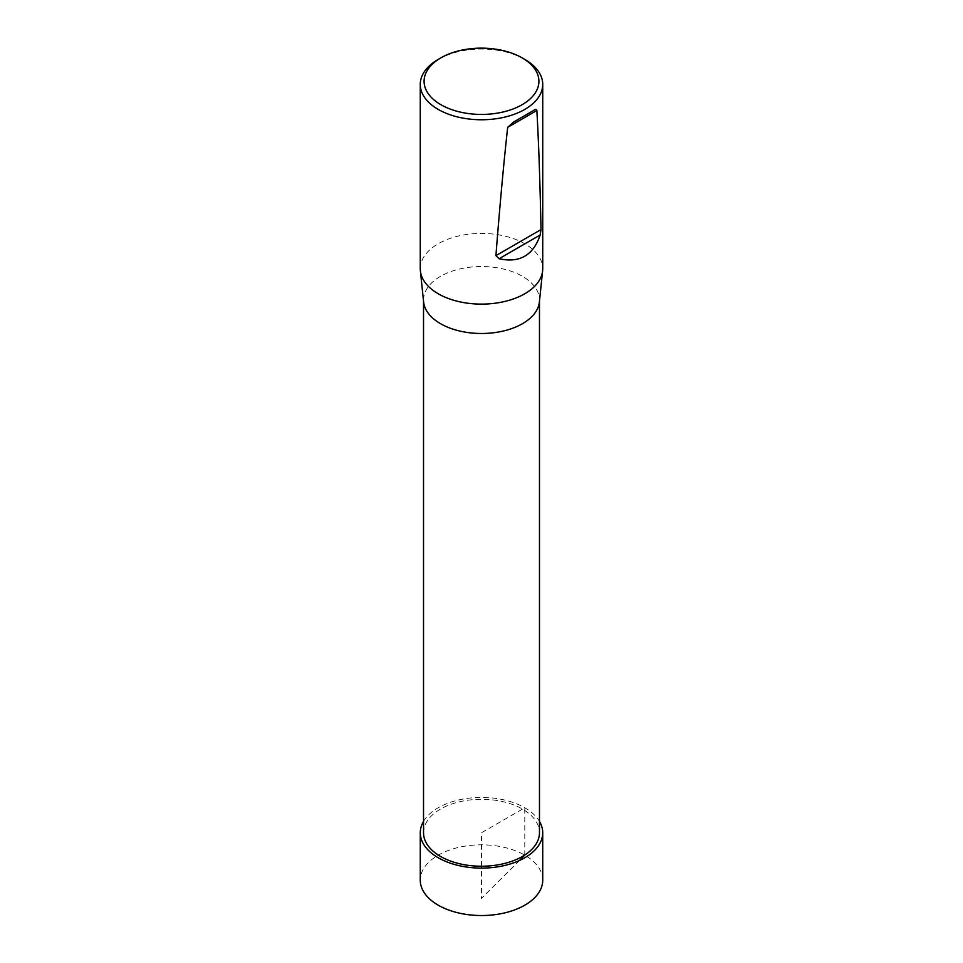 <?xml version="1.0" encoding="UTF-8"?>
<svg xmlns="http://www.w3.org/2000/svg" width="963" height="963" viewBox="0 0 963 963"><rect width="100%" height="100%" fill="white"/><g stroke="black" fill="none" stroke-linecap="round" stroke-linejoin="round"><path stroke-width="0.72" stroke-dasharray="4.82 3.61" d="M423.527 832.754A57.973 33.476 180 0 1 481.5 799.29A57.973 33.476 180 0 1 539.473 832.754M539.376 302.021A57.973 33.476 0 0 0 539.473 300.011A57.973 33.476 0 0 0 522.5 276.345A57.973 33.476 0 0 0 459.315 269.086A57.973 33.476 0 0 0 423.527 300.011A57.973 33.476 0 0 0 423.624 302.021M420.265 268.761A61.235 35.354 180 0 1 458.063 236.104A61.235 35.354 180 0 1 524.799 243.771A61.235 35.354 180 0 1 542.735 268.761M438.201 59.417A61.235 35.354 180 0 1 524.799 59.417M542.735 880.17A61.235 35.354 0 0 0 481.5 844.828A61.235 35.354 0 0 0 420.265 880.17M423.527 821.403A61.223 35.342 180 0 1 481.5 797.412A61.223 35.342 180 0 1 539.473 821.403M519.49 860.477L481.5 898.371L481.5 868.108M481.5 866.231L481.5 832.754L524.787 807.764L524.799 855.024M513.7 121.976L533.586 110.504M539.473 301.022L539.473 300.011M423.527 301.022L423.527 300.011M533.803 110.36L513.303 122.205"/><path stroke-width="1.44" d="M539.473 301.022L539.473 832.754A57.973 33.476 180 0 1 503.685 863.679A57.973 33.476 180 0 1 440.5 856.432A57.973 33.476 180 0 1 423.527 832.754L423.527 301.022M420.386 270.892L423.624 302.021A57.973 33.476 0 0 0 440.5 323.676A57.973 33.476 0 0 0 502.072 331.308A57.973 33.476 0 0 0 539.376 302.021L542.614 270.892A61.235 35.354 180 0 1 481.5 304.115A61.235 35.354 180 0 1 420.386 270.892A61.235 35.354 180 0 1 420.265 268.761L420.265 84.419A61.235 35.354 180 0 1 438.201 59.417L440.91 57.852A57.407 33.139 180 0 1 522.09 57.852L522.09 57.852A57.407 33.139 180 0 1 522.09 104.726A57.407 33.139 180 0 1 440.91 104.726A57.407 33.139 180 0 1 440.91 57.852M524.799 59.417L522.09 57.852L524.799 59.417A61.235 35.354 180 0 1 542.735 84.419L542.735 268.761A61.235 35.354 180 0 1 542.614 270.892M542.735 84.419A61.235 35.354 180 0 1 481.5 119.761A61.235 35.354 180 0 1 420.265 84.419M513.7 121.976L507.682 127.345C503.89 161.399 499.966 204.168 495.909 255.64L499.087 258.722C519.623 263.26 533.309 255.364 540.147 235.02L541.013 229.591C540.026 181.044 538.642 141.344 536.848 110.504C536.271 109.168 535.187 109.168 533.586 110.504L513.303 122.205M420.277 832.754L420.265 880.17A61.235 35.354 0 0 0 438.201 905.172A61.235 35.354 0 0 0 504.937 912.84A61.235 35.354 0 0 0 542.735 880.17L542.723 832.754A61.223 35.342 180 0 1 504.937 865.412A61.223 35.342 180 0 1 438.213 857.756A61.223 35.342 180 0 1 420.277 832.754A61.223 35.342 180 0 1 423.527 821.403M539.473 821.403A61.223 35.342 180 0 1 542.723 832.754M481.5 868.108L481.5 866.231M524.799 855.024L519.49 860.477M536.848 110.504L507.682 127.345M495.909 255.64L541.013 229.591M540.147 235.02L499.087 258.722"/></g></svg>
